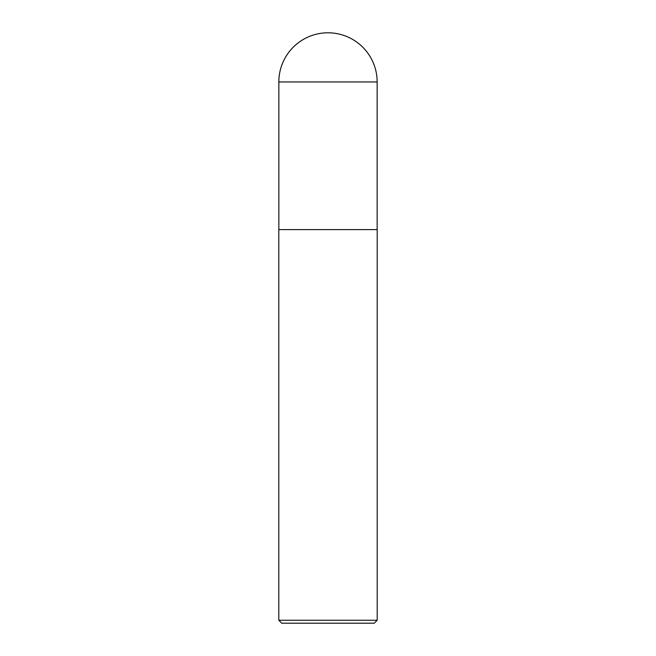 <?xml version="1.0" encoding="UTF-8"?>
<svg xmlns="http://www.w3.org/2000/svg" width="656" height="656" viewBox="0 0 656 656"><rect width="100%" height="100%" fill="white"/><g stroke="black" fill="none" stroke-linecap="round" stroke-linejoin="round"><path stroke-width="0.98" d="M328 32.8A49.151 49.151 0 0 1 377.151 81.951L278.849 81.951A49.151 49.151 0 0 1 328 32.8M278.849 81.951L278.849 229.6L377.151 229.6L377.151 81.951M278.849 229.6L377.151 229.6M377.2 620.248L374.248 623.2L281.752 623.2L278.8 620.248L377.2 620.248L377.2 229.879M278.8 620.248L278.8 229.879"/></g></svg>
